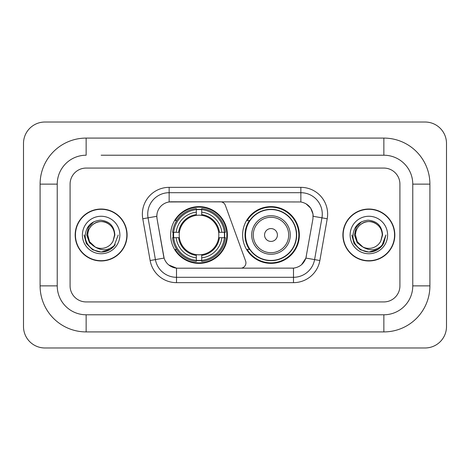 <?xml version="1.0" encoding="UTF-8"?>
<svg xmlns="http://www.w3.org/2000/svg" width="470" height="470" viewBox="0 0 470 470"><rect width="100%" height="100%" fill="white"/><g stroke="black" fill="none" stroke-linecap="round" stroke-linejoin="round"><path stroke-width="0.7" d="M169.141 187.348L169.141 201.965L220.307 201.8A5.352 5.352 0 0 1 225.341 205.325L245.604 261.014A5.352 5.352 0 0 1 240.575 268.2L177.889 268.2A14.458 14.458 0 0 1 163.654 256.25L157.045 218.767L164.101 258.071L155.411 259.599L148.05 217.839A21.42 21.42 0 0 1 169.141 192.7L300.859 192.7A21.42 21.42 0 0 1 321.95 217.839L314.589 259.599A21.42 21.42 0 0 1 293.497 277.3L176.503 277.3A21.42 21.42 0 0 1 155.411 259.599L150.142 260.533L142.774 218.767A26.772 26.772 0 0 1 169.141 187.348L300.859 187.348L300.859 201.965C307.568 203.357 311.616 207.411 313.014 214.12L312.955 218.767L305.899 258.071C303.79 263.893 299.654 267.248 293.497 268.129L177.889 268.2M170.639 235A28.376 28.376 0 0 0 199.016 263.376A28.376 28.376 0 0 0 227.398 235A28.376 28.376 0 0 0 199.016 206.624A28.376 28.376 0 0 0 170.639 235M300.859 201.965L171.28 201.8A14.458 14.458 0 0 0 157.045 218.767L156.827 216.288L148.05 217.839A21.42 21.42 0 0 1 147.721 214.12M173.189 237.679A25.968 25.968 0 0 1 173.189 232.321M249.411 249.458A25.968 25.968 0 0 1 249.411 220.542M299.361 235A28.376 28.376 0 0 1 270.984 263.376A28.376 28.376 0 0 1 242.602 235A28.376 28.376 0 0 1 270.984 206.624A28.376 28.376 0 0 1 299.361 235M75.171 235A25.968 25.968 0 0 0 101.138 260.968A25.968 25.968 0 0 0 127.106 235A25.968 25.968 0 0 0 101.138 209.033A25.968 25.968 0 0 0 75.171 235M342.894 235A25.968 25.968 0 0 0 368.862 260.968A25.968 25.968 0 0 0 394.829 235A25.968 25.968 0 0 0 368.862 209.033A25.968 25.968 0 0 0 342.894 235M156.827 216.259L156.986 214.12M300.859 187.348A26.772 26.772 0 0 1 327.226 218.767L319.859 260.533A26.772 26.772 0 0 1 293.497 282.652L176.503 282.652L176.503 268.129L168.789 264.974M305.952 203.739L310.67 208.134L313.014 214.12L313.173 216.288L327.226 218.767M293.497 282.652L293.497 268.129L292.111 268.2M321.95 217.839L314.589 259.599L305.899 258.071L301.581 264.657M306.346 256.25L306.258 256.708M163.742 256.708L163.654 256.25M399.917 184.134A16.062 16.062 0 0 0 383.855 168.072L86.145 168.072A16.062 16.062 0 0 0 70.083 184.134L70.083 285.866A16.062 16.062 0 0 0 86.145 301.928L383.855 301.928A16.062 16.062 0 0 0 399.917 285.866L399.917 184.134A16.062 16.062 0 0 0 383.855 168.072L86.145 168.072A16.062 16.062 0 0 0 70.083 184.134L70.083 285.866A16.062 16.062 0 0 0 86.145 301.928L383.855 301.928A16.062 16.062 0 0 0 399.917 285.866L399.917 184.134M126.841 235A25.703 25.703 0 0 0 101.138 209.297A25.703 25.703 0 0 0 75.441 235A25.703 25.703 0 0 0 101.138 260.703A25.703 25.703 0 0 0 126.841 235M118.205 235L113.987 246.233L111.602 248.483M96.121 247.637L89.482 242.761L86.727 235L88.431 227.451L93.718 221.805M94.946 246.868L89.547 241.692L87.755 235C87.937 229.953 90.164 226.088 94.447 223.409C102.789 218.062 114.98 225.101 114.527 235L113.059 241.092L114.85 235C114.239 225.923 109.381 220.988 100.28 220.195C91.392 221.17 86.386 226.105 85.276 235C84.577 244.935 94.382 253.442 104.105 251.808C108.782 250.91 112.489 248.518 115.226 244.635C109.052 250.569 102.348 251.344 95.134 246.962L89.547 241.692L87.755 235C87.937 229.953 90.164 226.088 94.447 223.409C102.789 218.062 114.98 225.101 114.527 235L113.059 241.092A13.383 13.383 0 0 1 95.134 246.962L89.547 241.692L87.755 235C87.297 225.101 99.487 218.062 107.83 223.409C112.113 226.088 114.345 229.953 114.527 235L113.059 241.092M95.134 246.962C90.452 244.382 87.99 240.393 87.755 235C87.937 229.953 90.164 226.088 94.447 223.409C102.789 218.062 114.98 225.101 114.527 235M82.397 235A18.741 18.741 0 0 0 101.138 253.741A18.741 18.741 0 0 0 119.879 235A18.741 18.741 0 0 0 101.138 216.259A18.741 18.741 0 0 0 82.397 235M115.226 244.635L110.432 249.317M110.321 249.388L104.105 251.808L110.356 249.364L104.105 251.808L110.356 249.364L101.138 252.067L92.608 249.782L86.357 243.53L84.071 235M394.559 235A25.703 25.703 0 0 0 368.862 209.297A25.703 25.703 0 0 0 343.159 235A25.703 25.703 0 0 0 368.862 260.703A25.703 25.703 0 0 0 394.559 235M378.039 249.388L368.862 252.067L360.326 249.782L354.08 243.53L351.795 235L354.08 243.53L360.326 249.782L368.862 252.067L377.392 249.782L383.643 243.53L385.929 235L381.711 246.233L379.319 248.483M363.839 247.637L357.2 242.761L354.451 235L356.154 227.451L361.442 221.805M362.852 246.962C358.169 244.382 355.714 240.393 355.473 235C355.655 229.953 357.887 226.088 362.17 223.409C370.513 218.062 382.703 225.101 382.245 235L380.782 241.092A13.383 13.383 0 0 1 362.852 246.962L357.271 241.692L355.473 235L357.271 241.692L362.67 246.868L357.271 241.692L355.473 235C355.655 229.953 357.887 226.088 362.17 223.409C370.513 218.062 382.703 225.101 382.245 235L380.782 241.092L382.568 235C381.963 225.923 377.105 220.988 367.998 220.195C359.109 221.17 354.11 226.105 352.999 235C352.3 244.935 362.106 253.442 371.829 251.808C376.505 250.91 380.212 248.518 382.95 244.635C376.77 250.569 370.072 251.344 362.852 246.962L362.781 246.926M382.245 235C382.703 225.101 370.513 218.062 362.17 223.409C357.887 226.088 355.655 229.953 355.473 235C355.02 225.101 367.211 218.062 375.554 223.409C379.836 226.088 382.063 229.953 382.245 235L380.782 241.092M350.121 235A18.741 18.741 0 0 0 368.862 253.741A18.741 18.741 0 0 0 387.603 235A18.741 18.741 0 0 0 368.862 216.259A18.741 18.741 0 0 0 350.121 235M382.95 244.635L378.156 249.317M385.929 235L383.643 243.53L377.392 249.782L368.862 252.067L360.326 249.782L354.08 243.53L351.795 235L354.08 243.53L360.326 249.782L368.862 252.067L377.392 249.782L383.643 243.53L385.929 235L383.643 243.53L377.392 249.782L368.862 252.067L360.326 249.782L354.08 243.53L351.795 235M201.695 260.345L201.695 261.42A26.561 26.561 0 0 0 225.441 237.679L224.366 237.679A25.486 25.486 0 0 1 201.695 260.345L201.695 257.865A23.024 23.024 0 0 0 221.887 237.679L218.65 237.679A19.811 19.811 0 0 0 201.695 215.372L201.695 209.655A25.486 25.486 0 0 1 224.366 232.321L225.441 232.321A26.561 26.561 0 0 0 201.695 208.58L201.695 209.655M173.671 237.679L172.596 237.679A26.561 26.561 0 0 0 196.343 261.42L196.343 260.345A25.486 25.486 0 0 1 173.671 237.679L176.15 237.679A23.024 23.024 0 0 0 196.343 257.865L196.343 254.628A19.811 19.811 0 0 0 218.65 237.679L219.437 237.679A20.598 20.598 0 0 1 201.695 255.422L201.695 257.865M196.343 209.655L196.343 208.58A26.561 26.561 0 0 0 172.596 232.321L173.671 232.321A25.486 25.486 0 0 1 196.343 209.655L196.343 212.135A23.024 23.024 0 0 0 176.15 232.321L179.387 232.321A19.811 19.811 0 0 0 196.343 254.628L196.343 255.422A20.598 20.598 0 0 1 178.6 237.679L176.15 237.679M173.724 237.679A25.433 25.433 0 0 1 173.724 232.321M201.695 209.708A25.433 25.433 0 0 0 196.343 209.708M224.313 232.321A25.433 25.433 0 0 1 224.313 237.679M224.366 232.321L221.887 232.321A23.024 23.024 0 0 0 201.695 212.135M221.887 237.679L224.366 237.679M196.343 257.865L196.343 260.345M218.65 232.321L221.887 232.321M201.695 254.664L201.695 255.422M196.343 254.628A19.811 19.811 0 0 1 179.387 237.679L178.6 237.679M201.695 260.292A25.433 25.433 0 0 1 196.343 260.292M176.15 232.321L173.671 232.321M196.343 215.336L196.343 212.135M201.695 215.372A19.811 19.811 0 0 0 179.387 232.321L178.6 232.321A20.598 20.598 0 0 1 196.343 214.579M201.695 215.336L201.695 214.579A20.598 20.598 0 0 1 219.437 232.321M176.738 220.542L175.222 220.542A27.842 27.842 0 0 1 226.863 235A27.842 27.842 0 0 1 175.222 249.458L176.738 249.458M277.406 235A6.427 6.427 0 0 0 270.984 228.573A6.427 6.427 0 0 0 264.557 235A6.427 6.427 0 0 0 270.984 241.427A6.427 6.427 0 0 0 277.406 235M290.26 235A19.276 19.276 0 0 0 270.984 215.724A19.276 19.276 0 0 0 251.709 235A19.276 19.276 0 0 0 270.984 254.276A19.276 19.276 0 0 0 290.26 235A19.276 19.276 0 0 1 270.984 254.276A19.276 19.276 0 0 1 251.709 235M296.417 235A25.433 25.433 0 0 0 270.984 209.567A25.433 25.433 0 0 0 245.546 235A25.433 25.433 0 0 0 270.984 260.433A25.433 25.433 0 0 0 296.417 235M298.826 235A27.842 27.842 0 0 1 247.185 249.458L249.764 249.458A25.674 25.674 0 0 0 287.969 254.252A25.674 25.674 0 0 0 287.969 215.748A25.674 25.674 0 0 0 249.764 220.542L247.185 220.542A27.842 27.842 0 0 1 298.826 235M101.138 155.218L383.855 155.218L101.138 155.218M429.903 184.134L412.766 184.134L412.766 285.866L412.766 184.134A28.917 28.917 0 0 0 383.855 155.218L383.855 138.086L86.145 138.086A46.048 46.048 0 0 0 40.097 184.134L40.097 285.866A46.048 46.048 0 0 0 86.145 331.914L383.855 331.914A46.048 46.048 0 0 0 429.903 285.866L429.903 184.134A46.048 46.048 0 0 0 383.855 138.086M383.855 331.914L383.855 314.782L86.145 314.782L383.855 314.782A28.917 28.917 0 0 0 412.766 285.866L429.903 285.866M40.097 285.866L57.234 285.866L57.234 184.134L57.234 285.866A28.917 28.917 0 0 0 86.145 314.782L86.145 331.914M86.145 138.086L86.145 155.218A28.917 28.917 0 0 0 57.234 184.134L40.097 184.134M446.5 143.438A21.42 21.42 0 0 0 425.08 122.024L44.92 122.024A21.42 21.42 0 0 0 23.5 143.438L23.5 326.562A21.42 21.42 0 0 0 44.92 347.976L425.08 347.976A21.42 21.42 0 0 0 446.5 326.562L446.5 143.438M176.503 282.652A26.772 26.772 0 0 1 150.142 260.533M142.774 218.767L148.05 217.839M314.589 259.599L319.859 260.533M201.695 254.628A19.811 19.811 0 0 0 218.65 237.679M196.343 260.533A25.674 25.674 0 0 0 201.695 260.533M224.548 237.679A25.674 25.674 0 0 0 224.548 232.321M201.695 209.467A25.674 25.674 0 0 0 196.343 209.467M288.692 235A17.707 17.707 0 0 0 270.984 217.293A17.707 17.707 0 0 0 253.271 235A17.707 17.707 0 0 0 270.984 252.707A17.707 17.707 0 0 0 288.692 235"/></g></svg>
